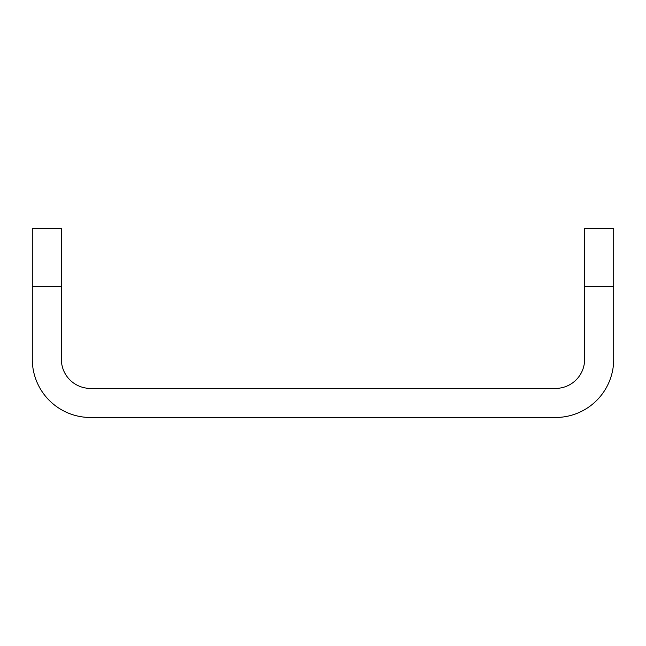 <?xml version="1.0" encoding="UTF-8"?>
<svg xmlns="http://www.w3.org/2000/svg" width="646" height="646" viewBox="0 0 646 646"><rect width="100%" height="100%" fill="white"/><g stroke="black" fill="none" stroke-linecap="round" stroke-linejoin="round"><path stroke-width="0.97" d="M584.63 286.663L584.63 359.337A29.07 29.07 0 0 1 555.56 388.407L90.44 388.407A29.07 29.07 0 0 1 61.37 359.337L61.37 286.663L32.3 286.663L32.3 359.337A58.14 58.14 0 0 0 90.44 417.478L555.56 417.478A58.14 58.14 0 0 0 613.7 359.337L613.7 286.663L584.63 286.663L584.63 228.523L613.7 228.523L613.7 286.663M32.3 286.663L32.3 228.523L61.37 228.523L61.37 286.663"/></g></svg>
